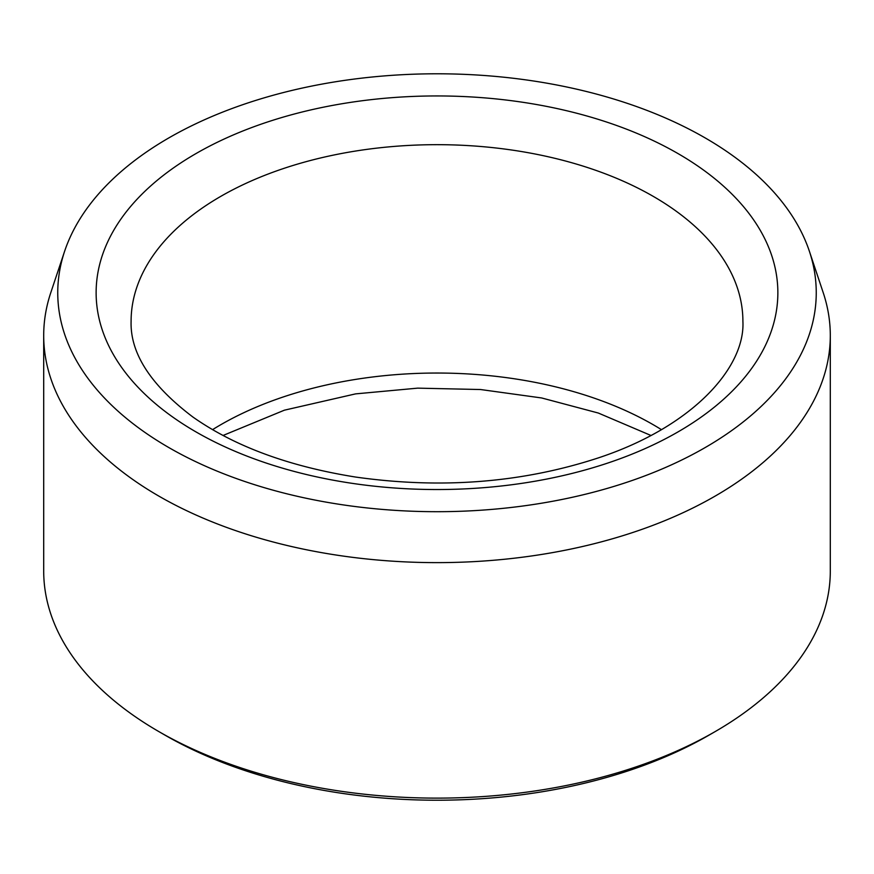 <?xml version="1.0" encoding="UTF-8"?>
<svg xmlns="http://www.w3.org/2000/svg" width="874" height="874" viewBox="0 0 874 874"><rect width="100%" height="100%" fill="white"/><g stroke="black" fill="none" stroke-linecap="round" stroke-linejoin="round"><path stroke-width="1.31" d="M168.835 447.564A379.25 218.959 180 0 1 64.621 251.253A379.25 218.959 180 0 1 437 73.787A379.25 218.959 180 0 1 809.379 251.253A379.25 218.959 180 0 1 614.815 486.141A379.25 218.959 180 0 1 168.835 447.564M809.379 251.253L823.177 292.539A393.3 227.065 180 0 1 830.3 335.561L830.3 571.05A393.3 227.065 180 0 1 715.107 731.614L708.934 735.187A384.56 222.029 180 0 1 165.077 735.187A384.56 222.029 180 0 1 165.066 735.187L158.893 731.614A393.3 227.065 180 0 1 43.7 571.05L43.7 335.561A393.3 227.065 180 0 1 50.823 292.539L64.621 251.253M715.107 731.614A393.3 227.065 180 0 1 158.893 731.614L165.066 735.187M830.3 335.561A393.3 227.065 180 0 1 587.514 545.343A393.3 227.065 180 0 1 158.893 496.126A393.3 227.065 180 0 1 43.7 335.561M212.557 429.647A305.9 176.614 180 0 1 661.443 429.647M195.973 153.584A340.86 196.792 0 0 0 348.781 482.83A340.86 196.792 0 0 0 766.247 241.814A340.86 196.792 0 0 0 195.973 153.584M220.696 196.41A305.9 176.614 0 0 0 131.1 321.282C130.095 353.194 150.678 385.084 192.826 416.974C234.614 446.363 288.879 466.388 355.598 477.051C441.348 489.189 522.248 482.809 598.297 457.91C693.148 426.578 745.347 367.255 742.9 321.282A305.9 176.614 0 0 0 554.061 158.118A305.9 176.614 0 0 0 220.696 196.41M223.045 435.471L284.411 410.179L355.598 393.879L417.685 388.143L480.591 389.531L541.662 397.965L598.297 413.031L650.955 435.471"/></g></svg>
